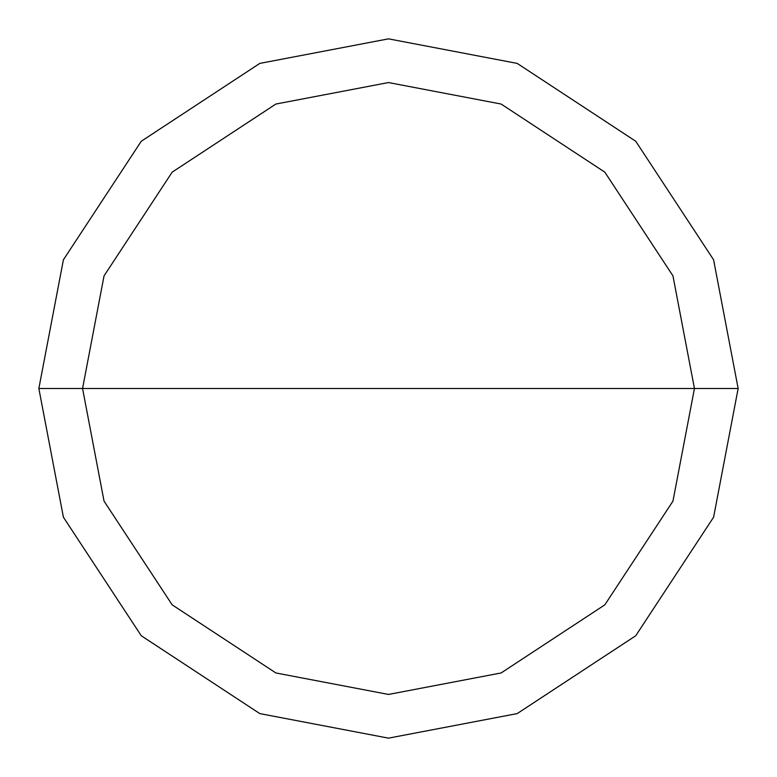 <?xml version="1.0" encoding="UTF-8"?>
<svg xmlns="http://www.w3.org/2000/svg" width="777" height="777" viewBox="0 0 777 777"><rect width="100%" height="100%" fill="white"/><g stroke="black" fill="none" stroke-linecap="round" stroke-linejoin="round"><path stroke-width="1.17" d="M82.556 388.5L104.04 275.884L172.164 172.164L275.884 104.04L388.5 82.556L501.116 104.04L604.836 172.164L672.96 275.884L694.444 388.5L82.556 388.5L104.04 501.116L172.164 604.836L275.884 672.96L388.5 694.444L501.116 672.96L604.836 604.836L672.96 501.116L694.444 388.5L738.15 388.5L713.597 517.2L635.741 635.741L517.2 713.597L388.5 738.15L259.8 713.597L141.259 635.741L63.403 517.2L38.85 388.5L63.403 517.2L141.259 635.741L259.8 713.597L388.5 738.15L517.2 713.597L635.741 635.741L713.597 517.2L738.15 388.5L713.597 259.8L635.741 141.259L517.2 63.403L388.5 38.85L259.8 63.403L141.259 141.259L63.403 259.8L38.85 388.5L694.444 388.5L672.96 501.116L604.836 604.836L501.116 672.96L388.5 694.444L275.884 672.96L172.164 604.836L104.04 501.116L82.556 388.5L38.85 388.5L63.403 259.8L141.259 141.259L259.8 63.403L388.5 38.85L517.2 63.403L635.741 141.259L713.597 259.8L738.15 388.5L694.444 388.5L672.96 275.884L604.836 172.164L501.116 104.04L388.5 82.556L275.884 104.04L172.164 172.164L104.04 275.884L82.556 388.5"/></g></svg>
